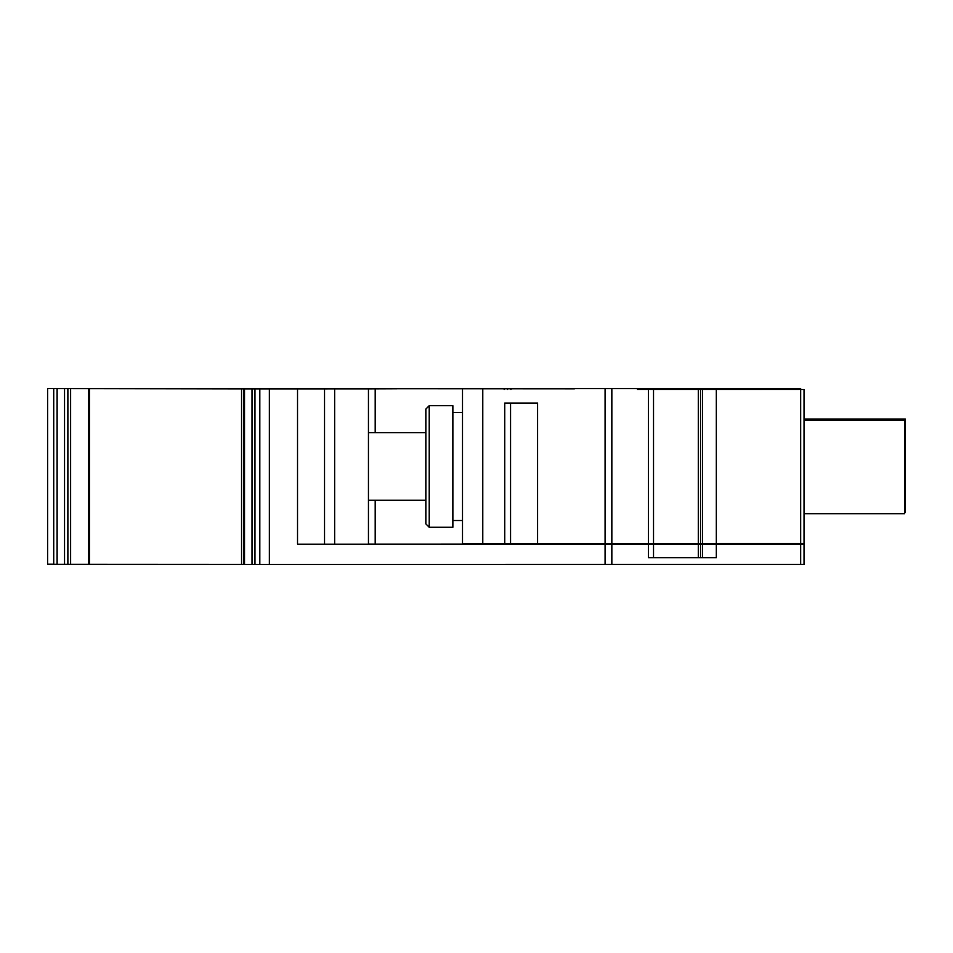 <?xml version="1.0" encoding="UTF-8"?>
<svg xmlns="http://www.w3.org/2000/svg" width="953" height="953" viewBox="0 0 953 953"><rect width="100%" height="100%" fill="white"/><g stroke="black" fill="none" stroke-linecap="round" stroke-linejoin="round"><path stroke-width="1.43" d="M369.121 432.722L375.196 432.674M324.544 388.86L368.442 388.848L368.442 544.175L324.544 544.187L324.544 388.86L259.812 388.872L259.812 564.462L243.503 564.45L243.503 388.86L252.021 388.86L252.021 564.462M368.442 388.848L396.805 388.741L369.121 388.693M375.196 500.254L375.196 544.127L368.442 544.08M369.121 388.562L47.65 388.538L243.503 388.86M786.821 388.8L789.775 389.479L787.309 388.812L763.186 388.8L786.821 388.8M698.287 543.508L648.469 543.52L648.469 389.539L653.532 389.539L637.438 389.527L698.287 389.527L698.287 543.508L804.046 543.496L804.046 389.479L756.432 389.479L763.448 388.8M698.287 389.527L804.046 389.515M648.469 389.539L760.256 389.467M775.003 388.61L756.432 388.61L775.003 388.61M800.675 388.574L462.515 388.55L800.675 388.574M786.821 388.61L763.186 388.61L786.821 388.61M429.219 466.482L429.219 405.704L452.866 405.704L452.866 527.271L429.219 527.271L429.219 466.482M429.219 527.271L425.848 523.888L425.848 409.087L429.219 405.704M793.575 543.901L804.046 543.901L804.046 564.426L800.675 564.426L800.675 544.175L297.527 544.199L297.527 388.872M269.354 388.872L269.354 564.462L800.675 564.426M269.354 564.462L259.812 564.462M53.725 388.753L53.725 564.343L243.503 564.438M53.725 564.236L47.65 564.224L47.65 388.633M504.756 543.52L504.756 403.048L537.587 403.048L537.587 543.52L462.515 543.52L462.515 389.539M537.587 403.048L537.587 543.52L605.084 543.52L605.084 389.539M648.469 543.52L605.084 543.52M700.515 543.508L700.515 389.527M574.421 388.621L375.196 388.693M574.421 388.788L375.196 388.669M739.54 388.8L739.409 389.479M648.469 557.696L716.311 557.696L648.469 557.696L648.469 544.199M567.678 543.52L567.678 544.199L547.606 544.199M793.575 543.496L793.575 544.127L567.678 544.139M506.21 544.103L375.196 544.127M375.196 388.788L375.196 432.722M507.568 388.8L507.556 389.527M547.546 544.139L506.21 544.139L506.222 543.52M804.046 544.175L800.675 544.175M700.515 557.684L700.515 544.187M698.287 557.684L698.287 544.175M324.544 544.187L297.527 544.187M254.951 564.462L254.951 388.86L259.812 388.872M254.951 388.86L252.021 388.86M70.617 564.343L70.617 388.741M47.65 564.14L47.65 388.538M754.121 543.508L754.121 544.127M694.022 543.508L694.022 544.139M904.671 512.237L905.35 512.237L905.35 419.046L804.046 419.046M804.046 513.691L904.671 513.691L904.671 420.499L804.046 420.499M334.67 388.848L334.67 544.187M482.778 389.539L482.778 543.52M611.838 543.52L611.838 389.539M702.48 543.508L702.48 389.527M716.311 543.508L716.311 389.527M800.675 543.496L800.675 389.515M716.251 388.8L716.251 389.479M552.954 543.52L552.954 544.199M562.27 543.52L562.27 544.199M504.185 388.788L504.185 389.527M502.839 543.52L502.839 544.127M510.939 388.8L510.939 389.527M509.593 543.52L509.593 544.139M702.48 557.684L702.48 544.187M716.311 557.696L716.311 544.187M611.838 564.462L611.838 544.199M605.084 564.462L605.084 544.199M244.528 564.45L244.528 388.86M241.538 564.438L241.538 388.848M89.57 564.367L89.57 388.776M67.877 564.343L67.877 388.753M64.554 564.343L64.554 388.753M57.109 564.343L57.109 388.753M716.251 543.508L716.251 544.139M742.125 543.508L742.125 544.127M763.984 388.8L786.773 388.8M763.984 388.61L786.773 388.61M425.848 432.722L368.442 432.722M425.848 500.254L368.442 500.254M452.866 520.517L462.515 520.517M452.866 412.458L462.515 412.458M510.57 403.048L510.57 543.52M653.532 543.52L653.532 389.539M547.546 543.52L547.546 544.199M756.432 543.508L756.432 544.127M653.532 557.696L653.532 544.187M88.593 564.367L88.593 388.776"/></g></svg>
